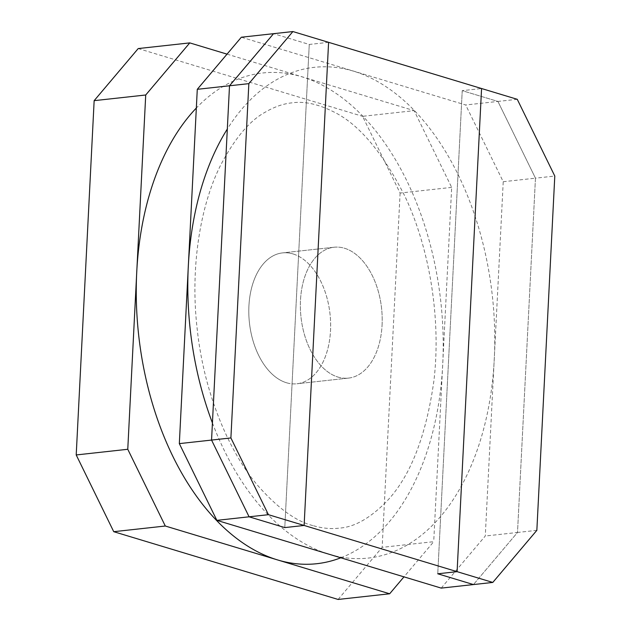 <?xml version="1.0" encoding="UTF-8"?>
<svg xmlns="http://www.w3.org/2000/svg" width="631" height="631" viewBox="0 0 631 631"><rect width="100%" height="100%" fill="white"/><g stroke="black" fill="none" stroke-linecap="round" stroke-linejoin="round"><path stroke-width="0.47" stroke-dasharray="3.15 2.37" d="M536.847 530.34L517.507 532.469L473.455 584.566L517.507 532.469L535.459 178.171L497.93 101.433L535.459 178.171L554.791 176.049M517.262 99.312L497.93 101.433L462.231 90.659L481.571 88.529L462.231 90.659L437.756 573.784L462.231 90.659L497.93 101.433L465.702 104.983L241.342 37.221M328.593 42.332L309.261 44.454L273.562 33.68L309.261 44.454L328.593 42.332M284.786 527.587L309.261 44.454L284.786 527.587M441.227 588.108L485.278 536.011L503.23 181.72L465.702 104.983M503.23 181.72L535.459 178.171L517.507 532.469L485.278 536.011M338.098 599.45L382.157 547.353L433.718 541.682L403.974 576.86M451.67 187.383L400.101 193.054L362.573 116.317L414.133 110.646L451.67 187.383L433.718 541.682M292.981 253.914A65.829 40.526 -96.3 0 1 330.51 330.652A65.829 40.526 -96.3 0 1 296.917 383.766A65.829 40.526 -96.3 0 1 249.434 322.764A65.829 40.526 -96.3 0 1 282.522 252.897A65.829 40.526 -96.3 0 1 292.981 253.914M227.026 54.14L414.133 110.646M400.101 193.054L382.157 547.353M138.213 48.563L362.573 116.317M382.078 324.989A65.829 40.526 83.7 0 0 334.083 247.234A65.829 40.526 83.7 0 0 300.995 317.093A65.829 40.526 83.7 0 0 348.478 378.103A65.829 40.526 83.7 0 0 382.078 324.989M338.019 377.086A65.829 40.526 83.7 0 0 348.478 378.103A65.829 40.526 83.7 0 0 381.566 308.236A65.829 40.526 83.7 0 0 334.083 247.234A65.829 40.526 83.7 0 0 300.403 308.685A65.829 40.526 83.7 0 0 338.019 377.086M212.426 422.959A246.863 151.984 83.7 0 0 329.043 554.231A246.863 151.984 83.7 0 0 483.874 247.202A246.863 151.984 83.7 0 0 227.318 129.039M340.819 557.788A246.863 151.984 83.7 0 0 424.631 225.362A246.863 151.984 83.7 0 0 196.336 108.027M286.458 382.749A65.829 40.526 83.7 0 0 296.917 383.766A65.829 40.526 83.7 0 0 330.005 313.907A65.829 40.526 83.7 0 0 282.522 252.897A65.829 40.526 83.7 0 0 248.843 314.356A65.829 40.526 83.7 0 0 286.458 382.749M334.083 247.234L282.522 252.897L334.083 247.234M348.478 378.103L296.917 383.766L348.478 378.103M312.779 525.56C295.797 521.293 277.293 507.766 257.282 484.971C227.894 450.218 203.655 390.873 197.172 328.775C190.089 267.986 200.13 205.951 220.471 165.48C234.835 138.189 249.9 120.34 265.675 111.939C274.659 106.726 283.445 103.689 292.027 102.845C304.047 101.102 317.661 103.973 332.86 111.466C358.258 123.51 382.181 151.606 404.637 195.744C429.735 248.204 441.235 319.318 433.923 380.627C426.035 436.684 410.15 477.075 386.275 501.803C369.813 518.414 354.18 527.185 339.383 528.108C331.117 529.18 322.244 528.328 312.779 525.56"/><path stroke-width="0.95" d="M179.33 443.617L230.899 437.946L268.427 514.683L249.087 516.805L211.559 440.067L249.087 516.805L284.786 527.587L304.118 525.457L457.096 571.662L437.756 573.784L473.455 584.566L437.756 573.784L457.096 571.662L481.571 88.529L292.902 31.55L248.843 83.647L197.282 89.318L179.33 443.617L216.867 520.354L441.227 588.108L492.787 582.437L536.847 530.34L554.791 176.049L517.262 99.312L481.571 88.529L457.096 571.662L492.787 582.437M268.427 514.683L304.118 525.457L328.593 42.332L304.118 525.457L284.786 527.587L249.087 516.805L216.867 520.354M197.282 89.318L241.342 37.221L273.562 33.68L229.51 85.777L273.562 33.68L292.902 31.55M403.974 576.86L389.658 593.779L165.298 526.017L113.738 531.688L76.209 454.951L127.77 449.28L145.722 94.989L94.153 100.66L138.213 48.563L189.773 42.892L227.026 54.14M113.738 531.688L338.098 599.45L389.658 593.779M145.722 94.989L189.773 42.892M165.298 526.017L127.77 449.28M211.559 440.067L229.51 85.777L211.559 440.067M76.209 454.951L94.153 100.66M227.318 129.039A246.863 151.984 83.7 0 0 212.426 422.959M196.336 108.027A246.863 151.984 83.7 0 0 142.543 361.894A246.863 151.984 83.7 0 0 277.482 559.902A246.863 151.984 83.7 0 0 340.819 557.788M248.843 83.647L230.899 437.946"/></g></svg>
